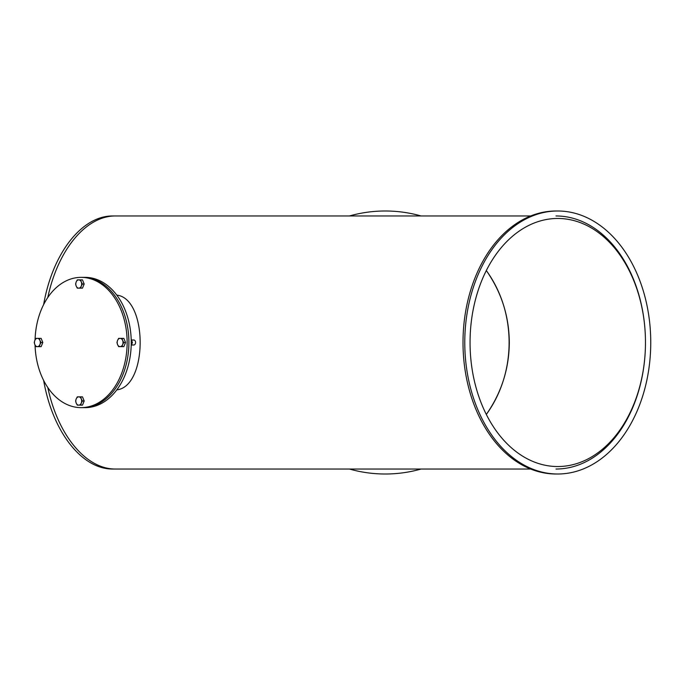 <?xml version="1.0" encoding="UTF-8"?>
<svg xmlns="http://www.w3.org/2000/svg" width="685" height="685" viewBox="0 0 685 685"><rect width="100%" height="100%" fill="white"/><g stroke="black" fill="none" stroke-linecap="round" stroke-linejoin="round"><path stroke-width="1.03" d="M486.316 270.549C516.704 312.274 516.704 372.726 486.316 414.451C501.42 392.847 509.092 368.864 509.315 342.5C509.092 316.136 501.42 292.152 486.316 270.549M349.436 469.028A131.503 131.503 0 0 0 421.121 469.028M421.121 215.972A131.503 131.503 0 0 0 349.436 215.972M115.911 215.972L385.278 215.972L115.911 215.972C86.353 215.458 58.037 249.349 47.796 297.487C58.011 249.468 86.216 215.612 115.705 215.972L112.974 215.972C81.986 215.51 52.591 253.073 43.643 304.568M116.236 469.028L115.705 469.028C86.216 469.388 58.011 435.532 47.796 387.513C58.037 435.651 86.353 469.542 115.911 469.028L385.278 469.028L115.911 469.028M555.997 215.972A126.528 89.47 -90 0 1 645.467 342.5A124.036 87.706 -90 0 1 557.761 466.536A124.036 87.706 -90 0 1 470.056 342.5A124.036 87.706 -90 0 1 557.761 218.464A124.036 87.706 -90 0 1 645.467 342.5A126.528 89.47 -90 0 1 555.997 469.028M650.75 342.5A131.503 92.989 -90 0 1 557.761 474.003A131.503 92.989 -90 0 1 464.772 342.5A131.503 92.989 -90 0 1 557.761 210.997A131.503 92.989 -90 0 1 650.75 342.5M557.761 474.003L555.997 474.003A131.503 92.989 -90 0 1 463.009 342.5A131.503 92.989 -90 0 1 555.997 210.997L557.761 210.997M116.236 215.972L115.705 215.972M43.643 380.432C52.591 431.927 81.986 469.49 112.974 469.028L115.705 469.028M116.793 389.876C147.943 386.426 147.943 298.574 116.793 295.124M81.087 277.365L85.188 277.365A65.135 46.058 90 0 1 131.246 342.5A65.135 46.058 90 0 1 85.188 407.635L82.842 407.635A65.135 46.058 -90 0 0 128.9 342.5A65.135 46.058 -90 0 0 82.842 277.365A65.135 46.058 90 0 1 128.9 342.5A65.135 46.058 90 0 1 82.842 407.635L81.087 407.635A65.135 46.058 -90 0 0 127.136 342.5A65.135 46.058 -90 0 0 81.087 277.365A65.135 46.058 -90 0 0 35.063 339.906M35.063 345.094A65.135 46.058 -90 0 0 81.087 407.635M131.64 340.008L133.815 340.008A2.492 1.764 90 0 1 135.579 342.457A2.492 1.764 90 0 1 135.579 342.5A2.492 1.764 90 0 1 135.579 342.543A2.492 1.764 90 0 1 133.815 344.992L131.64 344.992M122.641 344.572L122.05 346.644L120.098 346.644A4.144 2.937 -90 0 0 122.641 344.572A4.144 2.937 -90 0 0 122.641 340.428L123.745 342.5L122.641 344.572M118.668 346.644L117.555 344.572A4.144 2.937 -90 0 0 120.098 346.644L118.668 346.644M116.972 342.5L117.555 340.428A4.144 2.937 -90 0 0 117.555 344.572L116.972 342.5M120.098 338.356L122.05 338.356L122.641 340.428A4.144 2.937 -90 0 0 120.098 338.356A4.144 2.937 -90 0 0 117.555 340.428L118.668 338.356L120.098 338.356M123.745 342.5L125.535 342.5L123.848 338.356L122.05 338.356M125.535 342.5L123.848 346.644L122.05 346.644M81.275 403.071L80.693 405.143L78.732 405.143A4.144 2.937 -90 0 0 81.275 403.071A4.144 2.937 -90 0 0 81.275 398.918L82.388 400.99L81.275 403.071M77.302 405.143L76.198 403.071A4.144 2.937 -90 0 0 78.732 405.143L77.302 405.143M75.607 400.99L76.198 398.918A4.144 2.937 -90 0 0 76.198 403.071L75.607 400.99M78.732 396.846L80.693 396.846L81.275 398.918A4.144 2.937 -90 0 0 78.732 396.846A4.144 2.937 -90 0 0 76.198 398.918L77.302 396.846L78.732 396.846M82.388 400.99L84.178 400.99L82.483 396.846L80.693 396.846M84.178 400.99L82.483 405.143L80.693 405.143M81.275 286.082L80.693 288.154L78.732 288.154A4.144 2.937 -90 0 0 81.275 286.082A4.144 2.937 -90 0 0 81.275 281.929L82.388 284.01L81.275 286.082M77.302 288.154L76.198 286.082A4.144 2.937 -90 0 0 78.732 288.154L77.302 288.154M75.607 284.01L76.198 281.929A4.144 2.937 -90 0 0 76.198 286.082L75.607 284.01M78.732 279.857L80.693 279.857L81.275 281.929A4.144 2.937 -90 0 0 78.732 279.857A4.144 2.937 -90 0 0 76.198 281.929L77.302 279.857L78.732 279.857M82.388 284.01L84.178 284.01L82.483 279.857L80.693 279.857M84.178 284.01L82.483 288.154L80.693 288.154M39.918 344.572L39.328 346.644L37.375 346.644A4.144 2.937 -90 0 0 39.918 344.572A4.144 2.937 -90 0 0 39.918 340.428L41.023 342.5L39.918 344.572M35.945 346.644L34.832 344.572A4.144 2.937 -90 0 0 37.375 346.644L35.945 346.644M34.25 342.5L34.832 340.428A4.144 2.937 -90 0 0 34.832 344.572L34.25 342.5M37.375 338.356L39.328 338.356L39.918 340.428A4.144 2.937 -90 0 0 37.375 338.356A4.144 2.937 -90 0 0 34.832 340.428L35.945 338.356L37.375 338.356M41.023 342.5L42.812 342.5L41.126 338.356L39.328 338.356M42.812 342.5L41.126 346.644L39.328 346.644M131.186 345.874L132.402 342.5L131.186 339.126M132.402 342.5L131.246 342.5M530.661 215.972L385.278 215.972M530.661 469.028L385.278 469.028"/></g></svg>
